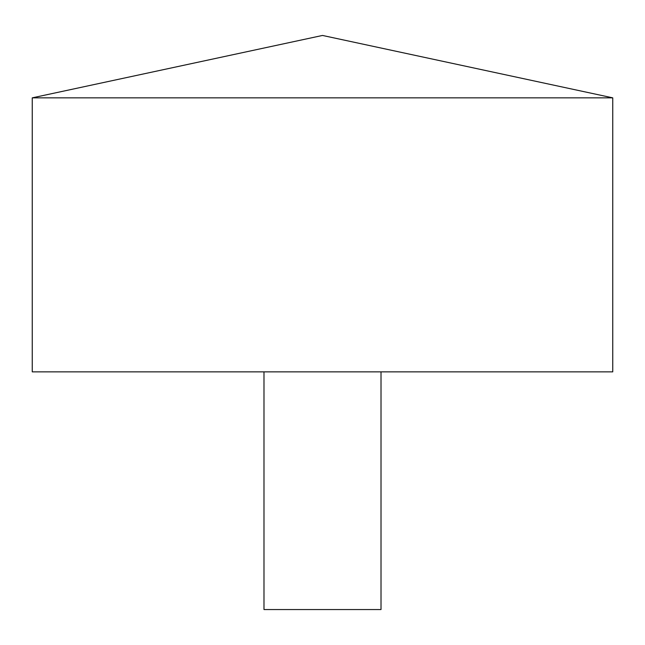 <?xml version="1.0" encoding="UTF-8"?>
<svg xmlns="http://www.w3.org/2000/svg" width="645" height="645" viewBox="0 0 645 645"><rect width="100%" height="100%" fill="white"/><g stroke="black" fill="none" stroke-linecap="round" stroke-linejoin="round"><path stroke-width="0.97" d="M612.75 97.847L32.25 97.847L32.25 371.867L612.75 371.867L612.75 97.847L322.5 35.451L32.25 97.847M381.01 371.867L381.01 609.549L263.99 609.549L263.99 371.867"/></g></svg>
